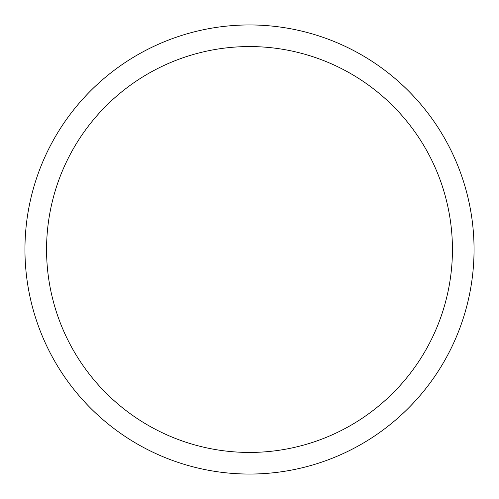 <?xml version="1.0" encoding="UTF-8"?>
<svg xmlns="http://www.w3.org/2000/svg" width="499" height="499" viewBox="0 0 499 499"><rect width="100%" height="100%" fill="white"/><g stroke="black" fill="none" stroke-linecap="round" stroke-linejoin="round"><path stroke-width="0.75" d="M249.5 24.95A224.55 224.55 0 0 1 474.05 249.5A224.55 224.55 0 0 1 249.5 474.05A224.55 224.55 0 0 1 24.95 249.5A224.55 224.55 0 0 1 249.5 24.95M249.5 46.563A202.937 202.937 0 0 1 452.437 249.5A202.937 202.937 0 0 1 249.5 452.437A202.937 202.937 0 0 1 46.563 249.5A202.937 202.937 0 0 1 249.5 46.563"/></g></svg>
